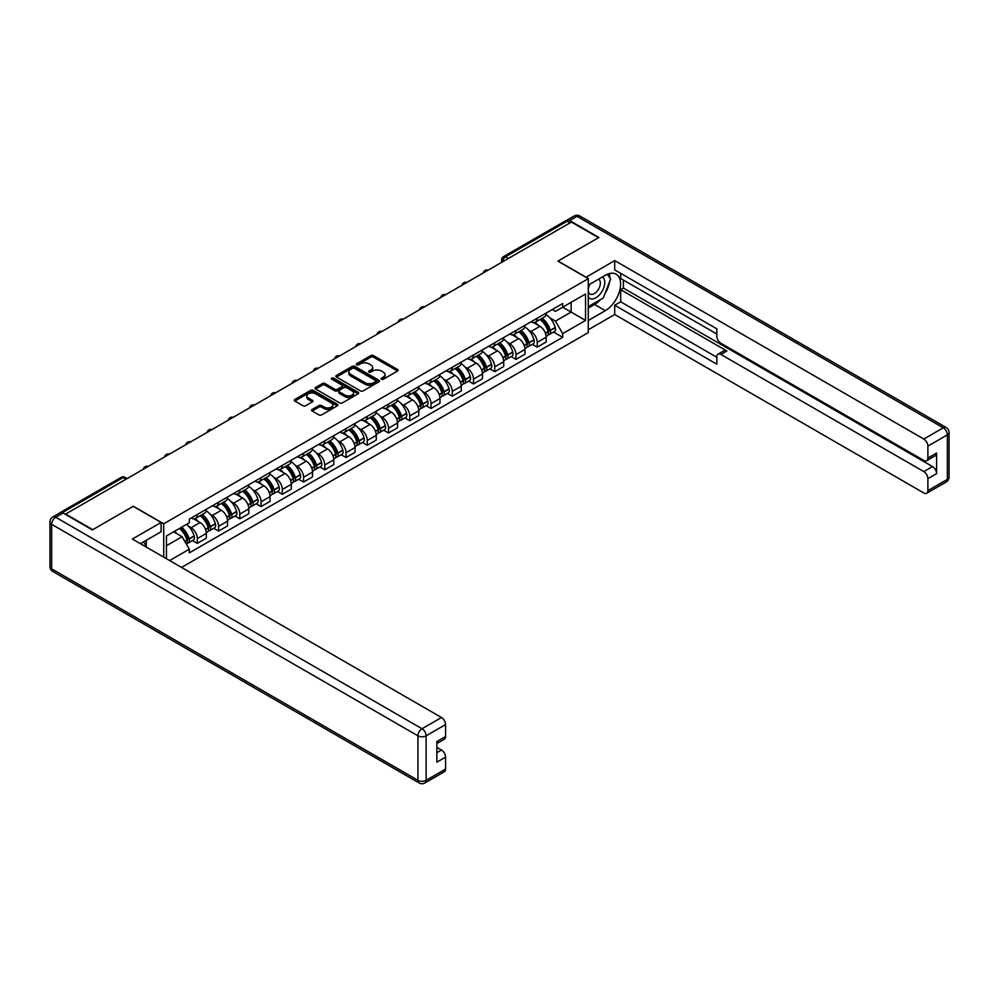 <?xml version="1.0" encoding="UTF-8"?>
<svg xmlns="http://www.w3.org/2000/svg" width="999" height="999" viewBox="0 0 999 999"><rect width="100%" height="100%" fill="white"/><g stroke="black" fill="none" stroke-linecap="round" stroke-linejoin="round"><path stroke-width="1.5" d="M381.481 379.245A1.324 0.762 0 0 0 383.354 379.245L397.552 371.041A1.886 1.086 0 0 0 398.102 370.267A1.886 1.086 0 0 0 397.552 369.493L373.489 355.607A1.886 1.086 0 0 0 370.816 355.607L356.618 363.811A1.324 0.762 0 0 0 358.491 364.885L360.327 363.823A6.044 3.496 0 0 1 368.881 363.823L370.891 364.985A6.044 3.496 0 0 1 372.664 367.457A6.044 3.496 0 0 1 370.891 369.917L369.056 370.979A1.324 0.762 0 0 0 370.916 372.065L372.764 371.004A6.044 3.496 0 0 1 381.318 371.004L383.316 372.165A6.044 3.496 0 0 1 385.09 374.625A6.044 3.496 0 0 1 383.316 377.098L381.481 378.159A1.324 0.762 0 0 0 381.481 379.245L381.481 378.159M312.15 409.465A1.886 1.086 0 0 0 311.588 410.239A1.886 1.086 0 0 0 312.15 411.014L318.893 414.91A1.886 1.086 0 0 0 321.566 414.91L337.337 405.806A1.886 1.086 0 0 0 337.899 405.032A1.886 1.086 0 0 0 337.337 404.258L313.286 390.372A1.886 1.086 0 0 0 310.614 390.372L294.842 399.475A1.886 1.086 0 0 0 294.28 400.249A1.886 1.086 0 0 0 294.842 401.024L302.984 405.731A1.886 1.086 0 0 0 305.657 405.731L312.412 401.835A1.886 1.086 0 0 0 312.962 401.061A1.886 1.086 0 0 0 312.412 400.287L308.366 397.952A5.057 2.922 0 0 1 306.893 395.891A5.057 2.922 0 0 1 310.015 393.194A5.057 2.922 0 0 1 315.522 393.818L331.356 402.972A5.057 2.922 0 0 1 332.842 405.032A5.057 2.922 0 0 1 329.72 407.729A5.057 2.922 0 0 1 324.213 407.093L321.566 405.569A1.886 1.086 0 0 0 318.893 405.569L312.15 409.465L312.15 411.014M163.711 523.788L133.342 506.256L92.77 529.682L65.672 514.048L571.403 222.065L598.488 237.712L557.917 261.139L588.286 278.671L163.711 523.788L163.711 557.13M360.464 390.909A1.886 1.086 0 0 0 363.137 390.909L378.908 381.805A1.886 1.086 0 0 0 379.458 381.031A1.886 1.086 0 0 0 378.908 380.257L354.845 366.371A1.886 1.086 0 0 0 352.172 366.371L336.401 375.474A1.886 1.086 0 0 0 335.851 376.248A1.886 1.086 0 0 0 336.401 377.023L360.464 390.909M332.317 379.52A1.324 0.762 0 0 1 333.666 379.707L333.666 378.134L358.129 392.257A1.886 1.086 0 0 1 358.678 393.032A1.886 1.086 0 0 1 358.129 393.806L342.357 402.909A1.886 1.086 0 0 1 339.672 402.909L315.622 389.023L322.365 385.152L322.365 383.579L315.622 387.475A1.886 1.086 0 0 0 315.072 388.249A1.886 1.086 0 0 0 315.622 389.023L315.622 387.475M322.365 385.152A1.886 1.086 0 0 1 325.037 385.152L325.037 383.579A1.886 1.086 0 0 0 322.365 383.579M325.037 383.579L334.802 389.21A1.886 1.086 0 0 0 337.475 389.21L341.945 386.625A1.886 1.086 0 0 0 342.507 385.851A1.886 1.086 0 0 0 341.945 385.09L331.793 379.22A1.324 0.762 0 0 1 333.666 378.134M181.543 567.42L588.286 332.605L588.286 278.671M60.052 512.812A3.846 2.223 -120 0 0 59.515 512.986A3.846 2.223 -120 0 0 59.103 513.361M508.354 258.466L505.494 256.818A3.846 2.223 60 0 0 503.571 256.618L565.247 221.004A3.846 2.223 60 0 1 567.17 221.204L505.494 256.818A3.846 2.223 120 0 0 502.772 261.526L502.772 261.688M570.029 222.852L567.17 221.204M537.212 318.206A8.854 5.12 60 0 1 535.389 322.19L544.368 316.995A8.854 5.12 -120 0 0 546.203 313.024M528.683 330.194L530.956 331.493A8.854 5.12 60 0 1 537.225 342.345L546.203 337.163A8.854 5.12 -120 0 0 539.947 326.311L533.503 322.59M546.203 337.163L546.203 341.958L537.225 347.14L532.342 344.33M535.389 322.19A8.854 5.12 60 0 1 531.018 321.79M537.225 342.345L537.225 347.14M515.971 330.469A8.854 5.12 60 0 1 514.148 334.453L523.126 329.258A8.854 5.12 -120 0 0 524.962 325.287M511.101 356.593L515.971 359.403L524.962 354.22L524.962 349.425A8.854 5.12 -120 0 0 518.706 338.574L512.262 334.865M514.148 334.453A8.854 5.12 60 0 1 509.777 334.053M507.442 342.457L509.715 343.756A8.854 5.12 60 0 1 515.971 354.608L515.971 359.403M494.73 342.744A8.854 5.12 60 0 1 492.894 346.715L501.885 341.533A8.854 5.12 -120 0 0 503.721 337.55M489.86 368.856L494.73 371.665L503.721 366.483L503.721 361.688A8.854 5.12 -120 0 0 497.452 350.836L491.021 347.128M492.894 346.715A8.854 5.12 60 0 1 488.536 346.316M486.201 354.72L488.474 356.031A8.854 5.12 60 0 1 494.73 366.87L494.73 371.665M473.489 355.007A8.854 5.12 60 0 1 471.653 358.978L480.644 353.796A8.854 5.12 -120 0 0 482.48 349.812M468.618 381.118L473.489 383.941L482.48 378.746L482.48 373.951A8.854 5.12 -120 0 0 476.211 363.099L469.78 359.39M471.653 358.978A8.854 5.12 60 0 1 467.295 358.579M464.96 366.983L467.232 368.294A8.854 5.12 60 0 1 473.489 379.133L473.489 383.941M452.247 367.27A8.854 5.12 60 0 1 450.412 371.241L459.403 366.059A8.854 5.12 -120 0 0 461.238 362.075M447.377 393.381L452.247 396.203L461.238 391.009L461.238 386.213A8.854 5.12 -120 0 0 454.97 375.362L448.539 371.653M450.412 371.241A8.854 5.12 60 0 1 446.053 370.841M443.718 379.245L445.991 380.557A8.854 5.12 60 0 1 452.247 391.408L452.247 396.203M431.006 379.533A8.854 5.12 60 0 1 429.17 383.504L438.161 378.321A8.854 5.12 -120 0 0 439.997 374.338M426.136 405.644L431.006 408.466L439.997 403.271L439.997 398.476A8.854 5.12 -120 0 0 433.728 387.624L427.297 383.916M429.17 383.504A8.854 5.12 60 0 1 424.812 383.104M422.477 391.508L424.737 392.819A8.854 5.12 60 0 1 431.006 403.671L431.006 408.466M409.765 391.795A8.854 5.12 60 0 1 407.929 395.766L416.92 390.584A8.854 5.12 -120 0 0 418.756 386.613M404.895 417.919L409.765 420.729L418.756 415.534L418.756 410.739A8.854 5.12 -120 0 0 412.487 399.887L406.056 396.178M407.929 395.766A8.854 5.12 60 0 1 403.571 395.367M401.236 403.771L403.496 405.082A8.854 5.12 60 0 1 409.765 415.934L409.765 420.729M388.524 404.058A8.854 5.12 60 0 1 386.688 408.042L395.679 402.847A8.854 5.12 -120 0 0 397.515 398.876M383.653 430.182L388.524 432.992L397.515 427.797L397.515 423.002A8.854 5.12 -120 0 0 391.246 412.162L384.815 408.441M386.688 408.042A8.854 5.12 60 0 1 382.33 407.642M379.995 416.034L382.255 417.345A8.854 5.12 60 0 1 388.524 428.196L388.524 432.992M367.282 416.321A8.854 5.12 60 0 1 365.447 420.304L374.438 415.109A8.854 5.12 -120 0 0 376.273 411.138M362.412 442.445L367.282 445.254L376.273 440.072L376.273 435.277A8.854 5.12 -120 0 0 370.005 424.425L363.574 420.704M365.447 420.304A8.854 5.12 60 0 1 361.089 419.905M358.753 428.296L361.014 429.607A8.854 5.12 60 0 1 367.282 440.459L367.282 445.254M346.041 428.583A8.854 5.12 60 0 1 344.205 432.567L353.196 427.372A8.854 5.12 -120 0 0 355.02 423.401M341.159 454.707L346.041 457.517L355.02 452.335L355.02 447.54A8.854 5.12 -120 0 0 348.763 436.688L342.332 432.967M344.205 432.567A8.854 5.12 60 0 1 339.847 432.167M337.512 440.571L339.772 441.87A8.854 5.12 60 0 1 346.041 452.722L346.041 457.517M324.8 440.846A8.854 5.12 60 0 1 322.964 444.83L331.943 439.635A8.854 5.12 -120 0 0 333.778 435.664M319.917 466.97L324.8 469.78L333.778 464.597L333.778 459.802A8.854 5.12 -120 0 0 327.522 448.951L321.091 445.242M322.964 444.83A8.854 5.12 60 0 1 318.606 444.43M316.271 452.834L318.531 454.133A8.854 5.12 60 0 1 324.8 464.985L324.8 469.78M303.559 453.121A8.854 5.12 60 0 1 301.723 457.092L310.701 451.91A8.854 5.12 -120 0 0 312.537 447.927M298.676 479.233L303.559 482.042L312.537 476.86L312.537 472.065A8.854 5.12 -120 0 0 306.281 461.213L299.85 457.505M301.723 457.092A8.854 5.12 60 0 1 297.352 456.693M295.03 465.097L297.29 466.408A8.854 5.12 60 0 1 303.559 477.247L303.559 482.042M282.305 465.384A8.854 5.12 60 0 1 280.482 469.355L289.46 464.173A8.854 5.12 -120 0 0 291.296 460.189M277.435 491.496L282.317 494.318L291.296 489.123L291.296 484.328A8.854 5.12 -120 0 0 285.04 473.476L278.596 469.767M280.482 469.355A8.854 5.12 60 0 1 276.111 468.956M273.776 477.36L276.049 478.671A8.854 5.12 60 0 1 282.317 489.51L282.317 494.318M261.064 477.647A8.854 5.12 60 0 1 259.24 481.618L268.219 476.436A8.854 5.12 -120 0 0 270.055 472.452M256.194 503.758L261.064 506.58L270.055 501.386L270.055 496.59A8.854 5.12 -120 0 0 263.798 485.739L257.355 482.03M259.24 481.618A8.854 5.12 60 0 1 254.87 481.218M252.535 489.622L254.807 490.934A8.854 5.12 60 0 1 261.064 501.785L261.064 506.58M239.822 489.91A8.854 5.12 60 0 1 237.987 493.881L246.978 488.698A8.854 5.12 -120 0 0 248.813 484.715M234.952 516.021L239.822 518.843L248.813 513.648L248.813 508.853A8.854 5.12 -120 0 0 242.545 498.002L236.114 494.293M237.987 493.881A8.854 5.12 60 0 1 233.629 493.481M231.293 501.885L233.566 503.196A8.854 5.12 60 0 1 239.822 514.048L239.822 518.843M218.581 502.172A8.854 5.12 60 0 1 216.746 506.143L225.737 500.961A8.854 5.12 -120 0 0 227.572 496.99M213.711 528.296L218.581 531.106L227.572 525.911L227.572 521.116A8.854 5.12 -120 0 0 221.303 510.277L214.872 506.555M216.746 506.143A8.854 5.12 60 0 1 212.387 505.744M210.052 514.148L212.325 515.459A8.854 5.12 60 0 1 218.581 526.311L218.581 531.106M197.34 514.435A8.854 5.12 60 0 1 195.504 518.419L204.495 513.224A8.854 5.12 -120 0 0 206.331 509.253M192.47 540.559L197.34 543.369L206.331 538.174L206.331 533.379A8.854 5.12 -120 0 0 200.062 522.539L193.631 518.818M195.504 518.419A8.854 5.12 60 0 1 191.146 518.019M188.811 526.411L191.084 527.722A8.854 5.12 60 0 1 197.34 538.573L197.34 543.369M552.26 309.528L555.469 311.376L585.564 293.993L571.128 302.335L571.128 312.075L555.469 321.116L549.937 317.919M166.433 558.703L166.433 535.976L189.31 522.764L189.31 519.08L562.687 303.509L562.687 307.205L585.564 320.417L562.687 333.616L555.469 321.116M585.564 293.993L585.564 320.417M166.433 545.729L182.093 536.688L189.31 549.188L189.31 552.884L562.687 337.312L562.687 333.616M189.31 549.188L169.63 560.551M182.093 536.688L173.651 531.805M553.583 332.068L562.687 337.312M382.005 379.433L383.316 378.671A6.044 3.496 0 0 0 385.09 376.198L385.09 374.625M372.664 367.457L372.664 369.031A6.044 3.496 0 0 1 370.891 371.491L369.58 372.252M397.552 369.493L397.552 371.041L373.489 357.18A1.886 1.086 0 0 0 370.816 357.18L357.142 365.072M378.883 381.818L354.845 367.944A1.886 1.086 0 0 0 352.172 367.944L336.426 377.035M375.562 381.568A1.324 0.762 0 0 0 375.562 380.494L354.445 368.306A1.324 0.762 0 0 0 352.572 368.306L350.637 369.418A6.044 3.496 0 0 0 348.863 371.89A6.044 3.496 0 0 0 350.637 374.363L365.072 382.692A6.044 3.496 0 0 0 373.626 382.692L375.562 381.568L375.562 383.141A1.324 0.762 0 0 0 375.949 382.605L375.949 381.031M348.863 371.89L348.863 373.464A6.044 3.496 0 0 0 350.637 375.936L350.637 374.363M375.562 383.141L373.626 384.265A6.044 3.496 0 0 1 365.072 384.265L350.637 375.936M325.037 385.152L334.802 390.784A1.886 1.086 0 0 0 337.475 390.784L341.945 388.199A1.886 1.086 0 0 0 342.507 387.425L342.507 385.851M333.666 379.707L358.104 393.818M344.93 395.055A5.057 2.922 0 0 0 350.437 395.691A5.057 2.922 0 0 0 353.559 392.994A5.057 2.922 0 0 0 352.073 390.934L346.491 387.712A1.886 1.086 0 0 0 343.818 387.712L339.348 390.297A1.886 1.086 0 0 0 338.786 391.071A1.886 1.086 0 0 0 339.348 391.833L344.93 395.055L344.93 396.628A5.057 2.922 0 0 0 350.437 397.265A5.057 2.922 0 0 0 353.559 394.568L353.559 392.994M338.786 391.071L338.786 392.632A1.886 1.086 0 0 0 339.348 393.406L339.348 391.833M344.93 396.628L339.348 393.406M332.842 405.032L332.842 406.605A5.057 2.922 0 0 1 329.72 409.303A5.057 2.922 0 0 1 324.213 408.666L321.566 407.142A1.886 1.086 0 0 0 318.893 407.142L312.175 411.026M306.893 395.891L306.893 397.465A5.057 2.922 0 0 0 308.366 399.525L308.366 397.952M312.387 401.848L308.366 399.525M337.312 405.819L313.286 391.945A1.886 1.086 0 0 0 310.614 391.945L294.867 401.036M540.559 319.193A12.138 7.005 60 0 1 540.621 319.23A12.138 7.005 60 0 1 548.601 330.12L548.676 330.369A2.36 1.361 60 0 1 548.301 332.217A2.36 1.361 60 0 1 548.251 332.255M540.034 319.505A14.635 8.454 60 0 1 548.076 331.581L548.151 331.83A4.858 2.81 60 0 1 547.377 335.652L546.166 336.351M548.214 334.578A4.858 2.81 -120 0 0 549.55 334.39A4.858 2.81 -120 0 0 550.324 330.569L550.249 330.319A14.635 8.454 -120 0 0 542.207 318.244M546.016 314.573A14.635 8.454 60 0 1 555.219 327.447L555.294 327.709A4.858 2.81 60 0 1 554.532 331.518L549.55 334.39M535.039 322.352A14.635 8.454 60 0 1 538.099 325.237M545.217 325.262L547.077 326.336M585.963 277.335L614.697 260.589L923.8 439.048L943.268 427.797L576.985 216.321L569.63 220.567L598.901 237.475L558.054 261.051L585.963 277.173M588.286 285.115L605.307 275.287A21.666 12.512 120 0 1 616.133 274.213A21.666 12.512 120 0 1 619.455 291.571A21.666 12.512 120 0 1 605.307 310.664L588.286 320.492M588.286 329.77L614.697 314.523L614.697 305.244L716.82 364.198L716.82 356.818A5.782 3.334 -120 0 1 718.019 354.17A5.782 3.334 -120 0 1 720.916 354.458L923.8 471.59L932.517 466.558A5.782 3.334 60 0 1 936.6 473.638L936.6 453.034A5.782 3.334 60 0 1 935.401 455.681L926.685 460.714A5.782 3.334 -120 0 0 927.884 458.066L927.884 446.116A5.782 3.334 -120 0 0 923.8 439.048M623.413 280.082L623.413 288.099L620.691 289.673L620.691 301.785L614.697 305.244M620.691 273.326L620.691 278.509L716.82 334.016M926.685 460.714A5.782 3.334 -120 0 1 923.8 460.427L720.916 343.294A5.782 3.334 -120 0 1 716.82 336.213L716.82 328.821L614.697 269.867L614.697 260.589M614.697 314.523L923.8 492.969A5.782 3.334 -120 0 0 926.685 493.256A5.782 3.334 -120 0 0 927.884 490.621L927.884 478.671A5.782 3.334 -120 0 0 923.8 471.59M569.63 220.567A5.782 3.334 -120 0 0 566.733 220.28A5.782 3.334 -120 0 0 566.121 220.841M620.691 289.673L726.897 350.999L720.916 354.458M623.413 288.099L932.517 466.558M620.691 301.785L716.82 357.28M718.019 354.17L724.013 350.711A5.782 3.334 60 0 1 726.897 350.999M588.286 308.067L594.542 304.458A21.666 12.512 120 0 0 600.549 299.575M604.845 293.906A21.666 12.512 120 0 0 609.515 281.88M609.865 278.009A21.666 12.512 120 0 0 609.328 273.589M63.074 513.024L55.732 517.27A5.782 3.334 -120 0 0 52.835 516.982L60.19 512.737A5.782 3.334 60 0 1 63.074 513.024L92.358 529.92L133.204 506.343L161.126 522.452L161.126 531.73L141.783 542.894A21.666 12.512 120 0 0 140.484 543.718M161.126 522.452L132.392 539.048L441.496 717.507A5.782 3.334 60 0 1 445.579 724.575L445.579 736.525A5.782 3.334 60 0 1 444.38 739.173L436.863 743.518M146.279 545.516L146.279 540.297M436.863 752.722L441.496 750.049A5.782 3.334 60 0 1 445.579 757.13L445.579 769.08A5.782 3.334 60 0 1 444.38 771.715L424.912 782.966A5.782 3.334 -120 0 0 426.111 780.319L445.579 769.08M445.579 736.525L436.863 741.558L436.863 762.162L445.579 757.13M441.496 750.049L436.863 747.377M588.286 297.14A12.512 7.23 120 0 0 598.239 296.066A12.512 7.23 120 0 0 604.757 282.442A12.512 7.23 120 0 0 602.484 276.91M589.335 284.503A12.512 7.23 120 0 0 588.286 286.763M588.286 290.946A8.566 4.945 120 0 0 590.009 294.043A8.566 4.945 120 0 0 596.615 291.745A8.566 4.945 120 0 0 600.349 283.117A8.566 4.945 120 0 0 598.576 279.196A8.566 4.945 120 0 0 598.551 279.183M590.034 284.103A8.566 4.945 120 0 0 588.286 289.235M607.267 274.3L610.614 279.058L603.259 298.014L588.561 306.493M143.669 541.808L146.816 547.377M519.318 331.468A12.138 7.005 60 0 1 519.38 331.493A12.138 7.005 60 0 1 527.36 342.382L527.435 342.632A2.36 1.361 60 0 1 527.06 344.493A2.36 1.361 60 0 1 527.01 344.518M518.793 331.768A14.635 8.454 60 0 1 526.835 343.843L526.898 344.093A4.858 2.81 60 0 1 526.136 347.914L524.925 348.614M526.972 346.84A4.858 2.81 -120 0 0 528.309 346.653A4.858 2.81 -120 0 0 529.083 342.832L529.008 342.582A14.635 8.454 -120 0 0 520.966 330.507M524.775 326.848A14.635 8.454 60 0 1 533.978 339.722L534.053 339.972A4.858 2.81 60 0 1 533.279 343.781L528.309 346.653M513.798 334.628A14.635 8.454 60 0 1 516.858 337.512M523.963 337.525L525.836 338.599M498.076 343.731A12.138 7.005 60 0 1 498.139 343.756A12.138 7.005 60 0 1 506.118 354.645L506.193 354.895A2.36 1.361 60 0 1 505.819 356.755A2.36 1.361 60 0 1 505.769 356.78M497.552 344.031A14.635 8.454 60 0 1 505.594 356.106L505.656 356.356A4.858 2.81 60 0 1 504.895 360.177L503.683 360.876M505.719 359.103A4.858 2.81 -120 0 0 507.067 358.916A4.858 2.81 -120 0 0 507.842 355.107L507.767 354.845A14.635 8.454 -120 0 0 499.725 342.769M503.533 339.111A14.635 8.454 60 0 1 512.737 351.985L512.812 352.235A4.858 2.81 60 0 1 512.037 356.056L507.067 358.916M492.557 346.89A14.635 8.454 60 0 1 495.616 349.775M502.722 349.787L504.595 350.874M476.835 355.994A12.138 7.005 60 0 1 476.898 356.031A12.138 7.005 60 0 1 484.877 366.908L484.952 367.17A2.36 1.361 60 0 1 484.577 369.018A2.36 1.361 60 0 1 484.527 369.043M476.298 356.293A14.635 8.454 60 0 1 484.353 368.369L484.415 368.619A4.858 2.81 60 0 1 483.653 372.44L482.442 373.139M484.478 371.366A4.858 2.81 -120 0 0 485.826 371.178A4.858 2.81 -120 0 0 486.6 367.37L486.525 367.12A14.635 8.454 -120 0 0 478.484 355.045M482.292 351.373A14.635 8.454 60 0 1 491.496 364.248L491.57 364.498A4.858 2.81 60 0 1 490.796 368.319L485.826 371.178M471.316 359.153A14.635 8.454 60 0 1 474.375 362.038M481.481 362.05L483.354 363.137M455.594 368.256A12.138 7.005 60 0 1 455.656 368.294A12.138 7.005 60 0 1 463.636 379.17L463.711 379.433A2.36 1.361 60 0 1 463.336 381.281A2.36 1.361 60 0 1 463.286 381.306M455.057 368.556A14.635 8.454 60 0 1 463.099 380.631L463.174 380.894A4.858 2.81 60 0 1 462.412 384.702L461.201 385.402M463.236 383.628A4.858 2.81 -120 0 0 464.585 383.454A4.858 2.81 -120 0 0 465.359 379.632L465.284 379.383A14.635 8.454 -120 0 0 457.242 367.307M461.051 363.636A14.635 8.454 60 0 1 470.254 376.511L470.329 376.76A4.858 2.81 60 0 1 469.555 380.582L464.585 383.454M450.074 371.416A14.635 8.454 60 0 1 453.121 374.3M460.239 374.325L462.112 375.399M434.353 380.519A12.138 7.005 60 0 1 434.415 380.557A12.138 7.005 60 0 1 442.395 391.446L442.47 391.695A2.36 1.361 60 0 1 442.095 393.544A2.36 1.361 60 0 1 442.045 393.569M433.816 380.831A14.635 8.454 60 0 1 441.858 392.907L441.933 393.156A4.858 2.81 60 0 1 441.171 396.965L439.96 397.664M441.995 395.891A4.858 2.81 -120 0 0 443.344 395.716A4.858 2.81 -120 0 0 444.118 391.895L444.043 391.645A14.635 8.454 -120 0 0 436.001 379.57M439.81 375.899A14.635 8.454 60 0 1 449.013 388.773L449.088 389.023A4.858 2.81 60 0 1 448.314 392.844L443.344 395.716M428.833 383.678A14.635 8.454 60 0 1 431.88 386.563M438.998 386.588L440.871 387.662M413.111 392.782A12.138 7.005 60 0 1 413.174 392.819A12.138 7.005 60 0 1 421.153 403.708L421.228 403.958A2.36 1.361 60 0 1 420.854 405.806A2.36 1.361 60 0 1 420.791 405.831M412.575 393.094A14.635 8.454 60 0 1 420.616 405.169L420.691 405.419A4.858 2.81 60 0 1 419.93 409.24L418.718 409.927M420.754 408.154A4.858 2.81 -120 0 0 422.102 407.979A4.858 2.81 -120 0 0 422.877 404.158L422.802 403.908A14.635 8.454 -120 0 0 414.76 391.833M418.569 388.161A14.635 8.454 60 0 1 427.772 401.036L427.847 401.286A4.858 2.81 60 0 1 427.072 405.107L422.102 407.979M407.58 395.941A14.635 8.454 60 0 1 410.639 398.826M417.757 398.851L419.617 399.925M391.87 405.045A12.138 7.005 60 0 1 391.933 405.082A12.138 7.005 60 0 1 399.912 415.971L399.987 416.221A2.36 1.361 60 0 1 399.612 418.069A2.36 1.361 60 0 1 399.55 418.106M391.333 405.357A14.635 8.454 60 0 1 399.375 417.432L399.45 417.682A4.858 2.81 60 0 1 398.676 421.503L397.477 422.202M399.513 420.429A4.858 2.81 -120 0 0 400.861 420.242A4.858 2.81 -120 0 0 401.623 416.421L401.561 416.171A14.635 8.454 -120 0 0 393.519 404.096M397.327 400.424A14.635 8.454 60 0 1 406.531 413.299L406.593 413.549A4.858 2.81 60 0 1 405.831 417.37L400.861 420.242M386.338 408.204A14.635 8.454 60 0 1 389.398 411.089M396.516 411.113L398.376 412.187M370.629 417.307A12.138 7.005 60 0 1 370.679 417.345A12.138 7.005 60 0 1 378.671 428.234L378.733 428.484A2.36 1.361 60 0 1 378.371 430.332A2.36 1.361 60 0 1 378.309 430.369M370.092 417.619A14.635 8.454 60 0 1 378.134 429.695L378.209 429.945A4.858 2.81 60 0 1 377.435 433.766L376.236 434.465M378.271 432.692A4.858 2.81 -120 0 0 379.62 432.505A4.858 2.81 -120 0 0 380.382 428.683L380.319 428.434A14.635 8.454 -120 0 0 372.277 416.358M376.086 412.687A14.635 8.454 60 0 1 385.289 425.562L385.352 425.811A4.858 2.81 60 0 1 384.59 429.632L379.62 432.505M365.097 420.467A14.635 8.454 60 0 1 368.156 423.351M375.274 423.376L377.135 424.45M349.375 429.57A12.138 7.005 60 0 1 349.438 429.607A12.138 7.005 60 0 1 357.43 440.497L357.492 440.746A2.36 1.361 60 0 1 357.13 442.607A2.36 1.361 60 0 1 357.068 442.632M348.851 429.882A14.635 8.454 60 0 1 356.893 441.958L356.968 442.207A4.858 2.81 60 0 1 356.193 446.029L354.982 446.728M357.03 444.955A4.858 2.81 -120 0 0 358.379 444.767A4.858 2.81 -120 0 0 359.141 440.946L359.078 440.696A14.635 8.454 -120 0 0 351.024 428.621M354.845 424.95A14.635 8.454 60 0 1 364.048 437.824L364.111 438.086A4.858 2.81 60 0 1 363.349 441.895L358.379 444.767M343.856 432.729A14.635 8.454 60 0 1 346.915 435.614M354.033 435.639L355.894 436.713M328.134 441.845A12.138 7.005 60 0 1 328.196 441.87A12.138 7.005 60 0 1 336.188 452.759L336.251 453.009A2.36 1.361 60 0 1 335.876 454.87A2.36 1.361 60 0 1 335.826 454.895M327.61 442.145A14.635 8.454 60 0 1 335.652 454.22L335.726 454.47A4.858 2.81 60 0 1 334.952 458.291L333.741 458.991M335.789 457.217A4.858 2.81 -120 0 0 337.138 457.03A4.858 2.81 -120 0 0 337.899 453.209L337.824 452.959A14.635 8.454 -120 0 0 329.782 440.884M333.604 437.225A14.635 8.454 60 0 1 342.794 450.099L342.869 450.349A4.858 2.81 60 0 1 342.108 454.158L337.138 457.03M322.615 445.005A14.635 8.454 60 0 1 325.674 447.889M332.792 447.902L334.653 448.976M306.893 454.108A12.138 7.005 60 0 1 306.955 454.133A12.138 7.005 60 0 1 314.935 465.022L315.01 465.272A2.36 1.361 60 0 1 314.635 467.132A2.36 1.361 60 0 1 314.585 467.157M306.368 454.408A14.635 8.454 60 0 1 314.41 466.483L314.485 466.733A4.858 2.81 60 0 1 313.711 470.554L312.5 471.253M314.548 469.48A4.858 2.81 -120 0 0 315.896 469.293A4.858 2.81 -120 0 0 316.658 465.484L316.583 465.222A14.635 8.454 -120 0 0 308.541 453.146M312.362 449.488A14.635 8.454 60 0 1 321.553 462.362L321.628 462.612A4.858 2.81 60 0 1 320.866 466.433L315.896 469.293M301.373 457.267A14.635 8.454 60 0 1 304.433 460.152M311.551 460.164L313.411 461.251M285.652 466.371A12.138 7.005 60 0 1 285.714 466.408A12.138 7.005 60 0 1 293.694 477.285L293.768 477.547A2.36 1.361 60 0 1 293.394 479.395A2.36 1.361 60 0 1 293.344 479.42M285.127 466.67A14.635 8.454 60 0 1 293.169 478.746L293.244 478.996A4.858 2.81 60 0 1 292.47 482.817L291.258 483.516M293.306 481.743A4.858 2.81 -120 0 0 294.655 481.555A4.858 2.81 -120 0 0 295.417 477.747L295.342 477.497A14.635 8.454 -120 0 0 287.3 465.422M291.109 461.75A14.635 8.454 60 0 1 300.312 474.625L300.387 474.875A4.858 2.81 60 0 1 299.625 478.696L294.655 481.555M280.132 469.53A14.635 8.454 60 0 1 283.192 472.415M290.309 472.427L292.17 473.514M264.41 478.633A12.138 7.005 60 0 1 264.473 478.671A12.138 7.005 60 0 1 272.452 489.547L272.527 489.81A2.36 1.361 60 0 1 272.153 491.658A2.36 1.361 60 0 1 272.103 491.683M263.886 478.933A14.635 8.454 60 0 1 271.928 491.008L271.99 491.271A4.858 2.81 60 0 1 271.228 495.079L270.017 495.779M272.065 494.006A4.858 2.81 -120 0 0 273.401 493.831A4.858 2.81 -120 0 0 274.176 490.01L274.101 489.76A14.635 8.454 -120 0 0 266.059 477.684M269.867 474.013A14.635 8.454 60 0 1 279.071 486.888L279.146 487.137A4.858 2.81 60 0 1 278.371 490.959L273.401 493.831M258.891 481.793A14.635 8.454 60 0 1 261.95 484.677M269.056 484.702L270.929 485.776M243.169 490.896A12.138 7.005 60 0 1 243.232 490.934A12.138 7.005 60 0 1 251.211 501.823L251.286 502.072A2.36 1.361 60 0 1 250.911 503.921A2.36 1.361 60 0 1 250.861 503.946M242.645 491.208A14.635 8.454 60 0 1 250.687 503.284L250.749 503.533A4.858 2.81 60 0 1 249.987 507.342L248.776 508.041M250.811 506.268A4.858 2.81 -120 0 0 252.16 506.093A4.858 2.81 -120 0 0 252.934 502.272L252.859 502.022A14.635 8.454 -120 0 0 244.817 489.947M248.626 486.276A14.635 8.454 60 0 1 257.829 499.15L257.904 499.4A4.858 2.81 60 0 1 257.13 503.221L252.16 506.093M237.65 494.055A14.635 8.454 60 0 1 240.709 496.94M247.814 496.965L249.688 498.039M221.928 503.159A12.138 7.005 60 0 1 221.99 503.196A12.138 7.005 60 0 1 229.97 514.085L230.045 514.335A2.36 1.361 60 0 1 229.67 516.183A2.36 1.361 60 0 1 229.62 516.208M221.391 503.471A14.635 8.454 60 0 1 229.445 515.546L229.508 515.796A4.858 2.81 60 0 1 228.746 519.617L227.535 520.304M229.57 518.531A4.858 2.81 -120 0 0 230.919 518.356A4.858 2.81 -120 0 0 231.693 514.535L231.618 514.285A14.635 8.454 -120 0 0 223.576 502.21M227.385 498.538A14.635 8.454 60 0 1 236.588 511.413L236.663 511.663A4.858 2.81 60 0 1 235.889 515.484L230.919 518.356M216.408 506.318A14.635 8.454 60 0 1 219.468 509.203M226.573 509.228L228.446 510.302M200.687 515.422A12.138 7.005 60 0 1 200.749 515.459A12.138 7.005 60 0 1 208.729 526.348L208.803 526.598A2.36 1.361 60 0 1 208.429 528.446A2.36 1.361 60 0 1 208.379 528.483M200.15 515.734A14.635 8.454 60 0 1 208.192 527.809L208.267 528.059A4.858 2.81 60 0 1 207.505 531.88L206.293 532.579M208.329 530.806A4.858 2.81 -120 0 0 209.678 530.619A4.858 2.81 -120 0 0 210.452 526.798L210.377 526.548A14.635 8.454 -120 0 0 202.335 514.473M206.144 510.801A14.635 8.454 60 0 1 215.347 523.676L215.422 523.926A4.858 2.81 60 0 1 214.648 527.747L209.678 530.619M195.167 518.581A14.635 8.454 60 0 1 198.214 521.466M205.332 521.49L207.205 522.564M180.095 528.084A12.138 7.005 60 0 1 187.487 538.611L187.562 538.861A2.36 1.361 60 0 1 187.188 540.709A2.36 1.361 60 0 1 187.138 540.746M179.483 528.446A14.635 8.454 60 0 1 186.95 540.072L187.025 540.322A4.858 2.81 60 0 1 186.363 544.08M187.088 543.069A4.858 2.81 -120 0 0 188.436 542.882A4.858 2.81 -120 0 0 189.211 539.06L189.136 538.811A14.635 8.454 -120 0 0 181.656 527.185M186.626 524.313A14.635 8.454 60 0 1 194.106 535.939L194.181 536.188A4.858 2.81 60 0 1 193.406 540.009L188.436 542.882M174.513 531.318A14.635 8.454 60 0 1 176.973 533.728M184.091 533.753L185.964 534.827M502.909 261.613L502.772 261.526A3.846 2.223 0 0 1 501.635 259.952L501.635 262.337M218.581 526.311L227.572 521.116M239.822 514.048L248.813 508.853M261.064 501.785L270.055 496.59M282.317 489.51L291.296 484.328M303.559 477.247L312.537 472.065M324.8 464.985L333.778 459.802M346.041 452.722L355.02 447.54M367.282 440.459L376.273 435.277M388.524 428.196L397.515 423.002M409.765 415.934L418.756 410.739M431.006 403.671L439.997 398.476M452.247 391.408L461.238 386.213M473.489 379.133L482.48 373.951M494.73 366.87L503.721 361.688M515.971 354.608L524.962 349.425M197.34 538.573L206.331 533.379M191.084 527.722L200.062 522.539M212.325 515.459L221.303 510.277M233.566 503.196L242.545 498.002M254.807 490.934L263.798 485.739M276.049 478.671L285.04 473.476M297.29 466.408L306.281 461.213M318.531 454.133L327.522 448.951M339.772 441.87L348.763 436.688M361.014 429.607L370.005 424.425M382.255 417.345L391.246 412.162M403.496 405.082L412.487 399.887M424.737 392.819L433.728 387.624M445.991 380.557L454.97 375.362M467.232 368.294L476.211 363.099M488.474 356.031L497.452 350.836M509.715 343.756L518.706 338.574M530.956 331.493L539.947 326.311M487.824 270.317A3.846 2.223 120 0 0 486.126 271.291M466.583 282.58A3.846 2.223 120 0 0 464.885 283.566M445.342 294.842A3.846 2.223 120 0 0 443.643 295.829M424.1 307.105A3.846 2.223 120 0 0 422.39 308.092M402.859 319.368A3.846 2.223 120 0 0 401.148 320.354M381.606 331.631A3.846 2.223 120 0 0 379.907 332.617M360.364 343.893A3.846 2.223 120 0 0 358.666 344.88M339.123 356.168A3.846 2.223 120 0 0 337.425 357.142M317.882 368.431A3.846 2.223 120 0 0 316.183 369.405M296.641 380.694A3.846 2.223 120 0 0 294.942 381.668M275.399 392.957A3.846 2.223 120 0 0 273.701 393.943M254.158 405.219A3.846 2.223 120 0 0 252.46 406.206M232.917 417.482A3.846 2.223 120 0 0 231.219 418.469M211.676 429.745A3.846 2.223 120 0 0 209.977 430.731M190.434 442.008A3.846 2.223 120 0 0 188.736 442.994M169.193 454.27A3.846 2.223 120 0 0 167.482 455.257M147.952 466.545A3.846 2.223 120 0 0 146.241 467.52M125.986 479.22L123.127 477.572L62.325 512.674M127.123 478.571L125.062 477.372A3.846 2.223 120 0 0 123.127 477.572A3.846 2.223 60 0 0 121.204 477.372L59.515 512.986M383.316 378.671L383.316 377.098M369.056 372.065L369.056 370.979M370.891 371.491L370.891 369.917M356.618 364.885L356.618 363.811M370.816 357.18L370.816 355.607M373.489 357.18L373.489 355.607M336.401 377.023L336.401 375.474M352.172 367.944L352.172 366.371M354.845 367.944L354.845 366.371M378.908 381.805L378.908 380.257M365.072 384.265L365.072 382.692M373.626 384.265L373.626 382.692M334.802 390.784L334.802 389.21M337.475 390.784L337.475 389.21M341.945 388.199L341.945 386.625M358.129 393.806L358.129 392.257M318.893 407.142L318.893 405.569M321.566 407.142L321.566 405.569M324.213 408.666L324.213 407.093M312.412 401.835L312.412 400.287M294.842 401.024L294.842 399.475M310.614 391.945L310.614 390.372M313.286 391.945L313.286 390.372M337.337 405.806L337.337 404.258M545.479 333.366L548.151 331.83M550.324 330.569L555.294 327.709M550.249 330.319L555.219 327.447M548.064 331.568L548.788 331.144M545.392 333.129L548.076 331.581M927.884 458.066L936.6 453.034M936.6 473.638L927.884 478.671M927.884 490.621L947.352 479.37L947.352 434.877L927.884 446.116M594.542 304.458L605.307 310.664M947.352 479.37A5.782 3.334 60 0 1 946.165 482.017A5.782 5.782 0 0 0 949.05 477.01A5.782 3.334 180 0 1 947.352 479.37M947.352 434.877A5.782 3.334 0 0 0 949.05 432.517A5.782 5.782 0 0 0 946.165 427.51A5.782 3.334 -60 0 0 943.268 427.797A5.782 3.334 60 0 1 947.352 434.877M566.733 220.28L574.088 216.034A5.782 3.334 60 0 1 576.985 216.321A5.782 3.334 -60 0 1 579.87 216.034L946.165 427.51M52.835 516.982A5.782 5.782 0 0 0 49.95 521.99A5.782 3.334 180 0 0 51.648 524.338A5.782 3.334 -60 0 1 55.732 517.27L422.015 728.746A5.782 3.334 -60 0 0 417.932 735.826L51.648 524.338L51.648 568.843L417.932 780.319L417.932 735.826A5.782 3.334 0 0 0 426.111 735.826L426.111 780.319A5.782 3.334 180 0 1 417.932 780.319A5.782 3.334 -60 0 0 419.13 782.966A5.782 5.782 0 0 0 424.912 782.966M445.579 724.575L426.111 735.826A5.782 3.334 -120 0 0 422.015 728.746L441.496 717.507M52.835 571.49A5.782 3.334 -60 0 1 51.648 568.843A5.782 3.334 0 0 1 49.95 566.483A5.782 5.782 0 0 0 52.835 571.49L419.13 782.966M524.238 345.629L526.898 344.093M529.083 342.832L534.053 339.972M529.008 342.582L533.978 339.722M524.15 345.392L527.547 343.406M502.997 357.892L505.656 356.356M507.842 355.107L512.812 352.235M507.767 354.845L512.737 351.985M505.581 356.094L506.306 355.669M502.909 357.654L505.594 356.106M481.755 370.167L484.415 368.619M486.6 367.37L491.57 364.498M486.525 367.12L491.496 364.248M481.668 369.917L485.064 367.932M460.514 382.43L463.174 380.894M465.359 379.632L470.329 376.76M465.284 379.383L470.254 376.511M460.427 382.18L463.823 380.194M439.273 394.692L441.933 393.156M444.118 391.895L449.088 389.023M444.043 391.645L449.013 388.773M441.858 392.882L442.582 392.47M439.185 394.443L441.858 392.907M418.032 406.955L420.691 405.419M422.877 404.158L427.847 401.286M422.802 403.908L427.772 401.036M417.944 406.718L421.341 404.732M396.79 419.218L399.45 417.682M401.623 416.421L406.593 413.549M401.561 416.171L406.531 413.299M399.375 417.407L400.099 416.995M396.703 418.981L399.375 417.432M375.549 431.481L378.209 429.945M380.382 428.683L385.352 425.811M380.319 428.434L385.289 425.562M375.462 431.243L378.858 429.258M354.308 443.743L356.968 442.207M359.141 440.946L364.111 438.086M359.078 440.696L364.048 437.824M354.208 443.506L357.617 441.521M333.067 456.006L335.726 454.47M337.899 453.209L342.869 450.349M337.824 452.959L342.794 450.099M332.967 455.769L336.376 453.783M311.813 468.269L314.485 466.733M316.658 465.484L321.628 462.612M316.583 465.222L321.553 462.362M314.398 466.471L315.122 466.046M311.725 468.032L314.41 466.483M290.572 480.544L293.244 478.996M295.417 477.747L300.387 474.875M295.342 477.497L300.312 474.625M293.157 478.733L293.881 478.309M290.484 480.294L293.169 478.746M269.33 492.807L271.99 491.271M274.176 490.01L279.146 487.137M274.101 489.76L279.071 486.888M269.243 492.557L272.64 490.571M248.089 505.069L250.749 503.533M252.934 502.272L257.904 499.4M252.859 502.022L257.829 499.15M250.674 503.259L251.398 502.847M248.002 504.82L250.687 503.284M226.848 517.332L229.508 515.796M231.693 514.535L236.663 511.663M231.618 514.285L236.588 511.413M226.761 517.095L230.157 515.109M205.607 529.595L208.267 528.059M210.452 526.798L215.422 523.926M210.377 526.548L215.347 523.676M205.519 529.358L208.916 527.372M184.902 541.545L187.025 540.322M189.211 539.06L194.181 536.188M189.136 538.811L194.106 535.939M186.95 540.047L187.675 539.635M184.778 541.333L186.95 540.072M488.149 270.13A3.846 3.846 0 0 0 483.204 272.977M466.908 282.392A3.846 3.846 0 0 0 461.963 285.239M445.666 294.655A3.846 3.846 0 0 0 440.721 297.502M424.425 306.918A3.846 3.846 0 0 0 419.48 309.765M403.184 319.18A3.846 3.846 0 0 0 398.239 322.04M381.943 331.443A3.846 3.846 0 0 0 376.998 334.303M360.701 343.706A3.846 3.846 0 0 0 355.756 346.566M339.448 355.969A3.846 3.846 0 0 0 334.515 358.828M318.206 368.244A3.846 3.846 0 0 0 313.274 371.091M296.965 380.507A3.846 3.846 0 0 0 292.033 383.354M275.724 392.769A3.846 3.846 0 0 0 270.791 395.616M254.483 405.032A3.846 3.846 0 0 0 249.538 407.879M233.242 417.295A3.846 3.846 0 0 0 228.296 420.142M212 429.558A3.846 3.846 0 0 0 207.055 432.417M190.759 441.82A3.846 3.846 0 0 0 185.814 444.68M169.518 454.083A3.846 3.846 0 0 0 164.573 456.943M148.277 466.346A3.846 3.846 0 0 0 143.332 469.205M125.062 477.372A3.846 3.846 0 0 0 121.204 477.372M503.571 256.618A3.846 3.846 0 0 0 501.635 259.952M926.685 493.256L946.165 482.017M949.05 477.01L949.05 432.517M579.87 216.034A5.782 5.782 0 0 0 574.088 216.034M49.95 521.99L49.95 566.483"/></g></svg>
